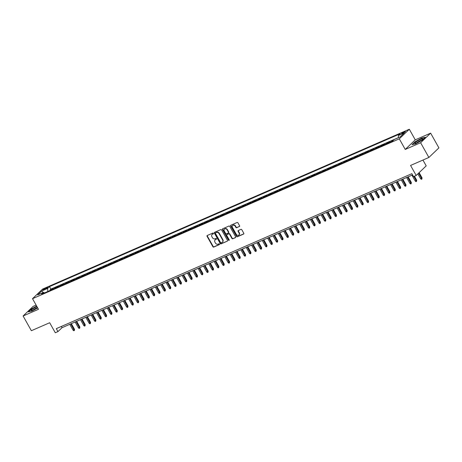 <?xml version="1.0" encoding="UTF-8"?>
<svg xmlns="http://www.w3.org/2000/svg" width="462" height="462" viewBox="0 0 462 462"><rect width="100%" height="100%" fill="white"/><g stroke="black" fill="none" stroke-linecap="round" stroke-linejoin="round"><path stroke-width="0.69" d="M213.427 233.31A0.468 0.393 -133.7 0 0 212.832 233.067L207.253 235.499A0.67 0.56 -133.7 0 0 207.057 236.307L212.895 246.714A0.67 0.56 -133.7 0 0 213.744 247.06L219.323 244.635A0.468 0.393 -133.7 0 0 218.867 243.821L218.145 244.138A2.148 1.802 -133.7 0 1 215.431 243.018L214.94 242.152A2.148 1.802 -133.7 0 1 215.136 239.865A2.148 1.802 -133.7 0 1 215.581 239.57L216.303 239.252A0.468 0.393 -133.7 0 0 215.852 238.444L215.13 238.762A2.148 1.802 -133.7 0 1 212.41 237.641L211.925 236.775A2.148 1.802 -133.7 0 1 212.116 234.488A2.148 1.802 -133.7 0 1 212.566 234.194L213.288 233.876A0.468 0.393 -133.7 0 0 213.427 233.31M404.36 131.757A2.189 0.352 -29.3 0 0 402.414 132.837A2.189 0.352 -29.3 0 0 401.582 133.662A2.189 0.352 -29.3 0 0 402.627 133.42A2.189 0.352 -29.3 0 0 404.568 132.34A2.189 0.352 -29.3 0 0 405.405 131.514A2.189 0.352 -29.3 0 0 404.36 131.757M239.38 226.571A0.67 0.56 -133.7 0 0 239.582 225.762L237.942 222.846A0.67 0.56 -133.7 0 0 237.093 222.493L230.896 225.196A0.67 0.56 -133.7 0 0 230.7 225.999L236.538 236.411A0.67 0.56 -133.7 0 0 237.387 236.758L243.578 234.061A0.67 0.56 -133.7 0 0 243.78 233.252L241.799 229.724A0.67 0.56 -133.7 0 0 240.95 229.377L238.3 230.532A0.67 0.56 -133.7 0 0 238.103 231.335L239.085 233.085A1.796 1.502 -133.7 0 1 238.923 234.996A1.796 1.502 -133.7 0 1 236.278 234.309L232.432 227.46A1.796 1.502 -133.7 0 1 232.594 225.548A1.796 1.502 -133.7 0 1 235.239 226.236L235.88 227.379A0.67 0.56 -133.7 0 0 236.729 227.726L239.616 226.34M36.117 305.099L33.12 306.404L23.1 315.991L31.364 330.717L49.677 322.736L55.296 332.756L57.969 331.589L56.318 328.644L411.861 173.683L413.513 176.628L416.187 175.462L426.207 165.875L422.944 160.054M420.616 142.735L430.636 133.148L415.263 139.853L405.243 149.44L420.616 142.735L428.88 157.467L410.568 165.448L416.187 175.462M405.243 149.44L399.295 138.831L32.519 298.689L42.539 289.102L409.315 129.245L399.295 138.831M23.1 315.991L38.473 309.292L32.519 298.689M221.621 229.955A0.67 0.56 -133.7 0 0 220.772 229.608L214.576 232.305A0.67 0.56 -133.7 0 0 214.38 233.114L220.218 243.52A0.67 0.56 -133.7 0 0 221.067 243.872L227.258 241.176A0.67 0.56 -133.7 0 0 227.46 240.367L221.621 229.955M222.736 228.748L228.933 226.051A0.67 0.56 -133.7 0 1 229.781 226.403L235.62 236.81A0.67 0.56 -133.7 0 1 235.418 237.618L232.767 238.773A0.67 0.56 -133.7 0 1 231.918 238.421L229.55 234.199A0.67 0.56 -133.7 0 0 228.702 233.853L226.946 234.615A0.67 0.56 -133.7 0 0 226.744 235.424L229.21 239.818A0.468 0.393 -133.7 0 1 228.476 240.136L222.54 229.556A0.67 0.56 -133.7 0 1 222.736 228.748M430.636 133.148L438.9 147.88L428.88 157.467M393.422 140.275L392.163 140.823L392.405 141.251M391.095 141.857A2.737 1.432 -113.5 0 1 391.175 141.77L389.039 142.7L390.026 141.753L386.815 143.151L387.075 143.607M385.747 144.184A2.737 1.432 -113.5 0 1 385.828 144.098L383.691 145.033L384.679 144.086L381.473 145.484L381.728 145.94M380.405 146.518A2.737 1.432 -113.5 0 1 380.48 146.431L378.343 147.361L379.331 146.414L376.126 147.817L376.38 148.267M375.057 148.845A2.737 1.432 -113.5 0 1 375.138 148.758L372.996 149.694L373.983 148.747L370.778 150.144L371.032 150.6M369.71 151.178A2.737 1.432 -113.5 0 1 369.791 151.091L367.654 152.021L368.641 151.074L365.43 152.477L365.685 152.928M364.362 153.505A2.737 1.432 -113.5 0 1 364.443 153.419L362.306 154.354L363.294 153.407L360.083 154.805L360.343 155.261M359.014 155.838A2.737 1.432 -113.5 0 1 359.095 155.752L356.959 156.682L357.946 155.734L354.741 157.138L354.995 157.588M353.673 158.166A2.737 1.432 -113.5 0 1 353.748 158.079L351.611 159.015L352.598 158.068L349.393 159.465L349.647 159.921M348.325 160.499A2.737 1.432 -113.5 0 1 348.406 160.412L346.263 161.342L347.251 160.395L344.046 161.798L344.3 162.249M342.977 162.826A2.737 1.432 -113.5 0 1 343.058 162.74L340.916 163.675L341.909 162.728L338.698 164.125L338.952 164.582M337.63 165.159A2.737 1.432 -113.5 0 1 337.71 165.073L335.574 166.002L336.561 165.055L333.35 166.459L333.61 166.915M332.282 167.487A2.737 1.432 -113.5 0 1 332.363 167.4L330.226 168.335L331.214 167.388L328.008 168.786L328.263 169.242M326.94 169.82A2.737 1.432 -113.5 0 1 327.015 169.733L324.878 170.663L325.866 169.716L322.661 171.119L322.915 171.575M321.592 172.147A2.737 1.432 -113.5 0 1 321.673 172.06L319.531 172.996L320.518 172.049L317.313 173.446L317.567 173.903M316.245 174.48A2.737 1.432 -113.5 0 1 316.326 174.393L314.183 175.323L315.176 174.376L311.966 175.779L312.22 176.236M310.897 176.807A2.737 1.432 -113.5 0 1 310.978 176.721L308.841 177.656L309.829 176.709L306.618 178.107L306.878 178.563M305.549 179.141A2.737 1.432 -113.5 0 1 305.63 179.054L303.494 179.984L304.481 179.037L301.27 180.44L301.53 180.896M300.202 181.468A2.737 1.432 -113.5 0 1 300.283 181.381L298.146 182.317L299.133 181.37L295.928 182.767L296.182 183.223M294.86 183.801A2.737 1.432 -113.5 0 1 294.941 183.714L292.798 184.644L293.786 183.703L290.581 185.1L290.835 185.557M289.512 186.128A2.737 1.432 -113.5 0 1 289.593 186.042L287.451 186.977L288.444 186.03L285.233 187.428L285.487 187.884M284.165 188.461A2.737 1.432 -113.5 0 1 284.245 188.375L282.109 189.305L283.096 188.363L279.885 189.761L280.145 190.217M278.817 190.794A2.737 1.432 -113.5 0 1 278.898 190.702L276.761 191.638L277.749 190.69L274.538 192.088L274.798 192.544M273.469 193.122A2.737 1.432 -113.5 0 1 273.55 193.035L271.413 193.965L272.401 193.024L269.196 194.421L269.45 194.877M268.127 195.455A2.737 1.432 -113.5 0 1 268.203 195.362L266.066 196.298L267.053 195.351L263.848 196.748L264.102 197.205M262.78 197.782A2.737 1.432 -113.5 0 1 262.861 197.696L260.718 198.625L261.706 197.684L258.501 199.082L258.755 199.538M257.432 200.115A2.737 1.432 -113.5 0 1 257.513 200.023L255.376 200.958L256.364 200.011L253.153 201.409L253.407 201.865M252.085 202.443A2.737 1.432 -113.5 0 1 252.165 202.356L250.029 203.286L251.016 202.344L247.805 203.742L248.065 204.198M246.737 204.776A2.737 1.432 -113.5 0 1 246.818 204.683L244.681 205.619L245.668 204.672L242.463 206.069L242.717 206.526M241.395 207.103A2.737 1.432 -113.5 0 1 241.47 207.016L239.333 207.946L240.321 207.005L237.116 208.402L237.37 208.859M236.047 209.436A2.737 1.432 -113.5 0 1 236.128 209.344L233.986 210.279L234.973 209.332L231.768 210.73L232.022 211.186M230.7 211.763A2.737 1.432 -113.5 0 1 230.781 211.677L228.638 212.607L229.631 211.665L226.42 213.063L226.675 213.519M225.352 214.097A2.737 1.432 -113.5 0 1 225.433 214.004L223.296 214.94L224.284 213.993L221.073 215.39L221.333 215.846M220.004 216.424A2.737 1.432 -113.5 0 1 220.085 216.337L217.948 217.267L218.936 216.326L215.731 217.723L215.985 218.18M214.663 218.757A2.737 1.432 -113.5 0 1 214.738 218.665L212.601 219.6L213.588 218.653L210.383 220.051L210.637 220.507M209.315 221.084A2.737 1.432 -113.5 0 1 209.396 220.998L207.253 221.927L208.241 220.986L205.036 222.384L205.29 222.84M203.967 223.417A2.737 1.432 -113.5 0 1 204.048 223.325L201.906 224.261L202.899 223.313L199.688 224.711L199.942 225.167M198.62 225.745A2.737 1.432 -113.5 0 1 198.7 225.658L196.564 226.588L197.551 225.647L194.34 227.044L194.6 227.5M193.272 228.078A2.737 1.432 -113.5 0 1 193.353 227.985L191.216 228.921L192.204 227.974L188.993 229.371L189.253 229.828M187.924 230.405A2.737 1.432 -113.5 0 1 188.005 230.319L185.868 231.248L186.856 230.307L183.651 231.705L183.905 232.161M182.582 232.738A2.737 1.432 -113.5 0 1 182.663 232.652L180.521 233.581L181.508 232.634L178.303 234.032L178.557 234.488M177.235 235.066A2.737 1.432 -113.5 0 1 177.316 234.979L175.173 235.909L176.166 234.967L172.955 236.365L173.21 236.821M171.887 237.399A2.737 1.432 -113.5 0 1 171.968 237.312L169.831 238.242L170.819 237.295L167.608 238.692L167.868 239.149M166.539 239.726A2.737 1.432 -113.5 0 1 166.62 239.639L164.484 240.569L165.471 239.628L162.26 241.025L162.52 241.482M161.192 242.059A2.737 1.432 -113.5 0 1 161.273 241.972L159.136 242.902L160.123 241.955L156.918 243.353L157.172 243.809M155.85 244.386A2.737 1.432 -113.5 0 1 155.925 244.3L153.788 245.23L154.776 244.288L151.571 245.686L151.825 246.142M150.502 246.72A2.737 1.432 -113.5 0 1 150.583 246.633L148.441 247.563L149.428 246.616L146.223 248.013L146.477 248.469M145.155 249.047A2.737 1.432 -113.5 0 1 145.235 248.96L143.099 249.89L144.086 248.949L140.875 250.346L141.129 250.802M139.807 251.38A2.737 1.432 -113.5 0 1 139.888 251.293L137.751 252.223L138.739 251.276L135.528 252.674L135.788 253.13M134.459 253.707A2.737 1.432 -113.5 0 1 134.54 253.621L132.403 254.55L133.391 253.609L130.186 255.007L130.44 255.463M129.117 256.04A2.737 1.432 -113.5 0 1 129.193 255.954L127.056 256.884L128.043 255.936L124.838 257.334L125.092 257.79M123.77 258.368A2.737 1.432 -113.5 0 1 123.851 258.281L121.708 259.211L122.696 258.27L119.491 259.667L119.745 260.123M118.422 260.701A2.737 1.432 -113.5 0 1 118.503 260.614L116.36 261.544L117.354 260.597L114.143 261.994L114.397 262.451M113.075 263.028A2.737 1.432 -113.5 0 1 113.155 262.942L111.019 263.877L112.006 262.93L108.795 264.328L109.055 264.784M107.727 265.361A2.737 1.432 -113.5 0 1 107.808 265.275L105.671 266.204L106.658 265.257L103.453 266.655L103.707 267.111M102.385 267.689A2.737 1.432 -113.5 0 1 102.46 267.602L100.323 268.538L101.311 267.59L98.106 268.988L98.36 269.444M97.037 270.022A2.737 1.432 -113.5 0 1 97.118 269.935L94.976 270.865L95.963 269.918L92.758 271.315L93.012 271.772M91.69 272.349A2.737 1.432 -113.5 0 1 91.771 272.262L89.628 273.198L90.621 272.251L87.41 273.648L87.665 274.105M86.342 274.682A2.737 1.432 -113.5 0 1 86.423 274.595L84.286 275.525L85.274 274.578L82.063 275.976L82.323 276.432M80.994 277.009A2.737 1.432 -113.5 0 1 81.075 276.923L78.938 277.858L79.926 276.911L76.715 278.309L76.975 278.765M75.647 279.343A2.737 1.432 -113.5 0 1 75.728 279.256L73.591 280.186L74.578 279.239L71.373 280.636L71.627 281.092M70.305 281.67A2.737 1.432 -113.5 0 1 70.386 281.583L68.243 282.519L69.231 281.572L66.026 282.969L66.28 283.425M64.957 284.003A2.737 1.432 -113.5 0 1 65.038 283.916L62.896 284.846L63.889 283.899L60.678 285.297L60.932 285.753M59.61 286.33A2.737 1.432 -113.5 0 1 59.69 286.244L57.554 287.179L58.541 286.232L55.33 287.63L54.343 288.577A2.737 1.432 66.5 0 0 54.262 288.663M55.59 288.086L55.33 287.63M43.844 289.772L45.022 289.264A2.119 0.341 -29.3 0 0 46.905 288.219A2.119 0.341 -29.3 0 0 47.713 287.422A2.119 0.341 -29.3 0 0 46.702 287.653L45.524 288.167A2.119 0.341 -29.3 0 0 43.642 289.212A2.119 0.341 -29.3 0 0 42.833 290.009A2.119 0.341 -29.3 0 0 43.844 289.772M398.487 137.647L398.342 135.568L400.236 133.755L49.503 286.619L47.609 288.432L47.823 291.47M398.342 135.568L404.221 133.004L400.109 136.943L394.225 139.507L392.33 141.32L41.597 294.184L43.492 292.371L37.613 294.935L41.724 290.996L47.609 288.432M398.487 137.595L50.895 289.091L49.983 289.957L53.194 288.559L52.206 289.507A2.737 1.432 66.5 0 0 52.125 289.593M59.69 286.244L60.678 285.297M65.038 283.916L66.026 282.969M70.386 281.583L71.373 280.636M75.728 279.256L76.715 278.309M81.075 276.923L82.063 275.976M86.423 274.595L87.41 273.648M91.771 272.262L92.758 271.315M97.118 269.935L98.106 268.988M102.46 267.602L103.453 266.655M107.808 265.275L108.795 264.328M113.155 262.942L114.143 261.994M118.503 260.614L119.491 259.667M123.851 258.281L124.838 257.334M129.193 255.954L130.186 255.007M134.54 253.621L135.528 252.674M139.888 251.293L140.875 250.346M145.235 248.96L146.223 248.013M150.583 246.633L151.571 245.686M155.925 244.3L156.918 243.353M161.273 241.972L162.26 241.025M166.62 239.639L167.608 238.692M171.968 237.312L172.955 236.365M177.316 234.979L178.303 234.032M182.663 232.652L183.651 231.705M188.005 230.319L188.993 229.371M193.353 227.985L194.34 227.044M198.7 225.658L199.688 224.711M204.048 223.325L205.036 222.384M209.396 220.998L210.383 220.051M214.738 218.665L215.731 217.723M220.085 216.337L221.073 215.39M225.433 214.004L226.42 213.063M230.781 211.677L231.768 210.73M236.128 209.344L237.116 208.402M241.47 207.016L242.463 206.069M246.818 204.683L247.805 203.742M252.165 202.356L253.153 201.409M257.513 200.023L258.501 199.082M262.861 197.696L263.848 196.748M268.203 195.362L269.196 194.421M273.55 193.035L274.538 192.088M278.898 190.702L279.885 189.761M284.245 188.375L285.233 187.428M289.593 186.042L290.581 185.1M294.941 183.714L295.928 182.767M300.283 181.381L301.27 180.44M305.63 179.054L306.618 178.107M310.978 176.721L311.966 175.779M316.326 174.393L317.313 173.446M321.673 172.06L322.661 171.119M327.015 169.733L328.008 168.786M332.363 167.4L333.35 166.459M337.71 165.073L338.698 164.125M343.058 162.74L344.046 161.798M348.406 160.412L349.393 159.465M353.748 158.079L354.741 157.138M359.095 155.752L360.083 154.805M364.443 153.419L365.43 152.477M369.791 151.091L370.778 150.144M375.138 148.758L376.126 147.817M380.48 146.431L381.473 145.484M385.828 144.098L386.815 143.151M391.175 141.77L392.163 140.823M415.263 139.853L409.315 129.245M57.969 331.589L62.029 327.702L412.56 174.925M61.331 326.455L62.029 327.702M50.242 290.413L49.983 289.957M50.895 289.091L49.503 286.619M44.496 292.92L43.492 292.371M43.185 292.504L41.724 290.996M36.66 306.069L31.41 308.974L28.39 311.862L32.045 311.059L37.705 307.923M425.346 137.283L421.691 138.086L415.026 141.776L412.006 144.664L415.656 143.861L422.326 140.171L425.346 137.283M213.479 233.651L212.838 233.934A2.148 1.802 -133.7 0 0 212.387 234.228A2.148 1.802 -133.7 0 0 212.26 234.367M215.28 239.743A2.148 1.802 -133.7 0 1 215.407 239.605A2.148 1.802 -133.7 0 1 215.852 239.31L216.493 239.027M207.276 235.487A0.67 0.56 -133.7 0 0 207.328 236.047L213.167 246.454A0.67 0.56 -133.7 0 0 214.016 246.806L219.514 244.41M214.599 232.299A0.67 0.56 -133.7 0 0 214.645 232.854L220.49 243.26A0.67 0.56 -133.7 0 0 221.338 243.613L227.258 241.176M215.61 232.865A0.468 0.393 -133.7 0 0 215.471 233.431L220.593 242.567A0.468 0.393 -133.7 0 0 221.188 242.81L221.951 242.481A2.148 1.802 -133.7 0 0 222.401 242.18A2.148 1.802 -133.7 0 0 222.592 239.899L219.086 233.651A2.148 1.802 -133.7 0 0 216.372 232.53L215.881 232.605A0.468 0.393 -133.7 0 0 215.714 232.767M222.528 242.042A2.148 1.802 -133.7 0 0 222.667 241.921A2.148 1.802 -133.7 0 0 222.863 239.639L222.592 239.899M215.881 232.605L216.638 232.276A2.148 1.802 -133.7 0 1 219.358 233.391L222.863 239.639M235.666 237.364L232.767 238.773M226.975 234.586A0.67 0.56 -133.7 0 1 227.217 234.355L228.973 233.593A0.67 0.56 -133.7 0 1 229.822 233.939L232.19 238.161A0.67 0.56 -133.7 0 0 233.039 238.513M222.759 228.742A0.67 0.56 -133.7 0 0 222.805 229.296L228.748 239.882A0.468 0.393 -133.7 0 0 229.262 240.148M227.096 229.822A1.796 1.502 -133.7 0 0 224.445 229.135A1.796 1.502 -133.7 0 0 224.284 231.046L225.641 233.46A0.67 0.56 -133.7 0 0 226.49 233.807L228.251 233.039A0.67 0.56 -133.7 0 0 228.447 232.236L227.096 229.822L227.362 229.562A1.796 1.502 -133.7 0 0 224.717 228.875A1.796 1.502 -133.7 0 0 224.59 229.013M228.517 232.784A0.67 0.56 -133.7 0 0 228.719 231.976L228.447 232.236M227.362 229.562L228.719 231.976M232.738 225.427A1.796 1.502 -133.7 0 1 232.865 225.289A1.796 1.502 -133.7 0 1 235.51 225.976L236.151 227.119A0.67 0.56 -133.7 0 0 237 227.466L239.628 226.322M239.05 234.858A1.796 1.502 -133.7 0 0 239.195 234.736A1.796 1.502 -133.7 0 0 239.356 232.825L239.085 233.085M238.323 230.521A0.67 0.56 -133.7 0 0 238.375 231.081L239.356 232.825M230.919 225.185A0.67 0.56 -133.7 0 0 230.971 225.739L236.81 236.151A0.67 0.56 -133.7 0 0 237.659 236.498L243.832 233.812M74.521 329.319L74.359 330.538L73.822 330.775L73.071 330.203L74.521 329.319L71.339 323.648M74.359 330.538L70.738 323.908M73.071 330.203L69.774 324.33M36.948 306.577A4.447 0.716 -29.3 0 0 36.885 306.601A4.447 0.716 -29.3 0 0 32.502 309.107A4.447 0.716 -29.3 0 0 31.503 310.551A4.447 0.716 -29.3 0 0 33.368 309.973A4.447 0.716 -29.3 0 0 37.538 307.623M37.486 307.536A3.043 0.491 -29.3 0 0 36.723 307.831A3.043 0.491 -29.3 0 0 33.056 310.1M28.754 311.781L31.589 309.066L36.741 306.214M416.614 141.563A4.447 0.716 -29.3 0 0 415.119 143.359A4.447 0.716 -29.3 0 0 420.87 140.621A4.447 0.716 -29.3 0 0 422.563 139.178A4.447 0.716 -29.3 0 0 420.922 139.229A4.447 0.716 -29.3 0 0 416.614 141.563M421.367 140.269A3.043 0.491 -29.3 0 0 417.677 142.111A3.043 0.491 -29.3 0 0 416.672 142.908M412.364 144.589L415.205 141.874L421.667 138.294L425.069 137.543M79.868 326.986L79.707 328.211L79.169 328.442L78.419 327.876L79.868 326.986L76.686 321.315M79.707 328.211L76.086 321.575M78.419 327.876L75.121 321.997M85.216 324.659L85.054 325.877L84.517 326.114L83.766 325.543L85.216 324.659L82.034 318.982M85.054 325.877L81.427 319.248M83.766 325.543L80.469 319.669M90.564 322.326L90.396 323.55L89.865 323.781L89.114 323.215L90.564 322.326L87.376 316.655M90.396 323.55L86.775 316.915M89.114 323.215L85.817 317.336M95.905 319.999L95.744 321.217L95.212 321.454L94.456 320.882L95.905 319.999L92.723 314.322M95.744 321.217L92.123 314.587M94.456 320.882L91.158 315.009M101.253 317.665L101.091 318.89L100.554 319.121L99.804 318.555L101.253 317.665L98.071 311.994M101.091 318.89L97.47 312.254M99.804 318.555L96.506 312.676M106.601 315.338L106.439 316.557L105.902 316.793L105.151 316.222L106.601 315.338L103.419 309.661M106.439 316.557L102.818 309.927M105.151 316.222L101.854 310.349M111.948 313.005L111.787 314.229L111.25 314.46L110.499 313.894L111.948 313.005L108.766 307.334M111.787 314.229L108.16 307.594M110.499 313.894L107.201 308.015M117.296 310.678L117.129 311.896L116.597 312.133L115.847 311.561L117.296 310.678L114.108 305.001M117.129 311.896L113.508 305.267M115.847 311.561L112.549 305.688M122.638 308.345L122.476 309.569L121.945 309.8L121.188 309.234L122.638 308.345L119.456 302.674M122.476 309.569L118.855 302.933M121.188 309.234L117.891 303.355M127.986 306.017L127.824 307.236L127.287 307.473L126.536 306.901L127.986 306.017L124.804 300.34M127.824 307.236L124.203 300.606M126.536 306.901L123.239 301.022M133.333 303.684L133.172 304.908L132.634 305.139L131.884 304.573L133.333 303.684L130.151 298.013M133.172 304.908L129.551 298.273M131.884 304.573L128.586 298.695M138.681 301.357L138.519 302.575L137.982 302.812L137.231 302.24L138.681 301.357L135.499 295.68M138.519 302.575L134.892 295.946M137.231 302.24L133.934 296.361M144.029 299.024L143.861 300.248L143.33 300.479L142.579 299.913L144.029 299.024L140.841 293.353M143.861 300.248L140.24 293.613M142.579 299.913L139.281 294.034M149.376 296.696L149.209 297.915L148.677 298.152L147.921 297.58L149.376 296.696L146.188 291.02M149.209 297.915L145.588 291.285M147.921 297.58L144.623 291.701M154.718 294.363L154.556 295.588L154.019 295.819L153.268 295.253L154.718 294.363L151.536 288.692M154.556 295.588L150.935 288.952M153.268 295.253L149.971 289.374M160.066 292.036L159.904 293.255L159.367 293.491L158.616 292.92L160.066 292.036L156.884 286.359M159.904 293.255L156.283 286.625M158.616 292.92L155.319 287.041M165.413 289.703L165.252 290.927L164.715 291.158L163.964 290.592L165.413 289.703L162.231 284.032M165.252 290.927L161.625 284.292M163.964 290.592L160.666 284.713M170.761 287.376L170.593 288.594L170.062 288.831L169.311 288.259L170.761 287.376L167.579 281.699M170.593 288.594L166.973 281.964M169.311 288.259L166.014 282.38M176.109 285.042L175.941 286.267L175.41 286.498L174.659 285.932L176.109 285.042L172.921 279.371M175.941 286.267L172.32 279.631M174.659 285.932L171.356 280.053M181.451 282.715L181.289 283.934L180.757 284.17L180.001 283.599L181.451 282.715L178.268 277.038M181.289 283.934L177.668 277.304M180.001 283.599L176.703 277.72M186.798 280.382L186.636 281.606L186.099 281.837L185.349 281.271L186.798 280.382L183.616 274.711M186.636 281.606L183.016 274.971M185.349 281.271L182.051 275.392M192.146 278.055L191.984 279.273L191.447 279.51L190.696 278.938L192.146 278.055L188.964 272.378M191.984 279.273L188.363 272.644M190.696 278.938L187.399 273.059M197.493 275.722L197.332 276.946L196.795 277.177L196.044 276.605L197.493 275.722L194.311 270.051M197.332 276.946L193.705 270.31M196.044 276.605L192.746 270.732M202.841 273.394L202.674 274.613L202.142 274.85L201.392 274.278L202.841 273.394L199.653 267.717M202.674 274.613L199.053 267.983M201.392 274.278L198.094 268.399M208.183 271.061L208.021 272.285L207.49 272.516L206.733 271.945L208.183 271.061L205.001 265.39M208.021 272.285L204.4 265.65M206.733 271.945L203.436 266.072M213.531 268.734L213.369 269.952L212.832 270.183L212.081 269.617L213.531 268.734L210.349 263.057M213.369 269.952L209.748 263.323M212.081 269.617L208.784 263.738M218.878 266.401L218.717 267.625L218.18 267.856L217.429 267.284L218.878 266.401L215.696 260.73M218.717 267.625L215.096 260.99M217.429 267.284L214.131 261.411M224.226 264.073L224.064 265.292L223.527 265.523L222.776 264.957L224.226 264.073L221.044 258.397M224.064 265.292L220.438 258.662M222.776 264.957L219.479 259.078M229.574 261.74L229.406 262.965L228.875 263.196L228.124 262.624L229.574 261.74L226.386 256.069M229.406 262.965L225.785 256.329M228.124 262.624L224.827 256.751M234.915 259.413L234.754 260.632L234.222 260.863L233.466 260.297L234.915 259.413L231.733 253.736M234.754 260.632L231.133 254.002M233.466 260.297L230.168 254.418M240.263 257.08L240.101 258.304L239.564 258.535L238.814 257.963L240.263 257.08L237.081 251.409M240.101 258.304L236.48 251.669M238.814 257.963L235.516 252.09M245.611 254.753L245.449 255.971L244.912 256.202L244.161 255.636L245.611 254.753L242.429 249.076M245.449 255.971L241.828 249.341M244.161 255.636L240.864 249.757M250.958 252.419L250.797 253.644L250.26 253.875L249.509 253.303L250.958 252.419L247.776 246.748M250.797 253.644L247.17 247.008M249.509 253.303L246.211 247.43M256.306 250.092L256.139 251.311L255.607 251.542L254.857 250.976L256.306 250.092L253.118 244.415M256.139 251.311L252.518 244.681M254.857 250.976L251.559 245.097M261.654 247.759L261.486 248.983L260.955 249.214L260.198 248.643L261.654 247.759L258.466 242.088M261.486 248.983L257.865 242.348M260.198 248.643L256.901 242.769M266.996 245.432L266.834 246.65L266.297 246.881L265.546 246.315L266.996 245.432L263.814 239.755M266.834 246.65L263.213 240.021M265.546 246.315L262.249 240.436M272.343 243.099L272.182 244.323L271.644 244.554L270.894 243.982L272.343 243.099L269.161 237.428M272.182 244.323L268.561 237.687M270.894 243.982L267.596 238.109M277.691 240.771L277.529 241.99L276.992 242.221L276.241 241.655L277.691 240.771L274.509 235.094M277.529 241.99L273.902 235.36M276.241 241.655L272.944 235.776M283.039 238.438L282.871 239.662L282.34 239.893L281.589 239.322L283.039 238.438L279.857 232.767M282.871 239.662L279.25 233.027M281.589 239.322L278.291 233.449M288.386 236.105L288.219 237.329L287.687 237.56L286.937 236.994L288.386 236.105L285.198 230.434M288.219 237.329L284.598 230.7M286.937 236.994L283.633 231.115M293.728 233.778L293.566 235.002L293.035 235.233L292.279 234.661L293.728 233.778L290.546 228.107M293.566 235.002L289.945 228.367M292.279 234.661L288.981 228.788M299.076 231.445L298.914 232.669L298.377 232.9L297.626 232.334L299.076 231.445L295.894 225.774M298.914 232.669L295.293 226.039M297.626 232.334L294.329 226.455M304.423 229.117L304.262 230.342L303.725 230.573L302.974 230.001L304.423 229.117L301.241 223.446M304.262 230.342L300.641 223.706M302.974 230.001L299.676 224.128M309.771 226.784L309.609 228.009L309.072 228.24L308.321 227.674L309.771 226.784L306.589 221.113M309.609 228.009L305.983 221.379M308.321 227.674L305.024 221.795M315.119 224.457L314.951 225.681L314.42 225.912L313.669 225.34L315.119 224.457L311.931 218.786M314.951 225.681L311.33 219.046M313.669 225.34L310.372 219.467M320.461 222.124L320.299 223.348L319.768 223.579L319.011 223.013L320.461 222.124L317.279 216.453M320.299 223.348L316.678 216.718M319.011 223.013L315.713 217.134M325.808 219.797L325.646 221.021L325.109 221.252L324.359 220.68L325.808 219.797L322.626 214.125M325.646 221.021L322.026 214.385M324.359 220.68L321.061 214.807M331.156 217.463L330.994 218.688L330.457 218.919L329.706 218.353L331.156 217.463L327.974 211.792M330.994 218.688L327.373 212.058M329.706 218.353L326.409 212.474M336.503 215.136L336.342 216.355L335.805 216.591L335.054 216.02L336.503 215.136L333.321 209.465M336.342 216.355L332.715 209.725M335.054 216.02L331.756 210.146M341.851 212.803L341.684 214.027L341.152 214.258L340.402 213.692L341.851 212.803L338.663 207.132M341.684 214.027L338.063 207.398M340.402 213.692L337.104 207.813M347.193 210.476L347.031 211.694L346.5 211.931L345.743 211.359L347.193 210.476L344.011 204.805M347.031 211.694L343.41 205.064M345.743 211.359L342.446 205.486M352.541 208.143L352.379 209.367L351.842 209.598L351.091 209.032L352.541 208.143L349.359 202.472M352.379 209.367L348.758 202.737M351.091 209.032L347.794 203.153M357.888 205.815L357.727 207.034L357.19 207.271L356.439 206.699L357.888 205.815L354.706 200.144M357.727 207.034L354.106 200.404M356.439 206.699L353.141 200.826M363.236 203.482L363.074 204.706L362.537 204.937L361.786 204.371L363.236 203.482L360.054 197.811M363.074 204.706L359.448 198.077M361.786 204.371L358.489 198.493M368.584 201.155L368.416 202.373L367.885 202.61L367.134 202.038L368.584 201.155L365.396 195.484M368.416 202.373L364.795 195.744M367.134 202.038L363.837 196.165M373.931 198.822L373.764 200.046L373.232 200.277L372.476 199.711L373.931 198.822L370.743 193.151M373.764 200.046L370.143 193.416M372.476 199.711L369.178 193.832M379.273 196.494L379.111 197.713L378.574 197.95L377.824 197.378L379.273 196.494L376.091 190.823M379.111 197.713L375.491 191.083M377.824 197.378L374.526 191.505M384.621 194.161L384.459 195.386L383.922 195.617L383.171 195.051L384.621 194.161L381.439 188.49M384.459 195.386L380.838 188.756M383.171 195.051L379.874 189.172M389.968 191.834L389.807 193.052L389.27 193.289L388.519 192.718L389.968 191.834L386.786 186.163M389.807 193.052L386.18 186.423M388.519 192.718L385.221 186.844M395.316 189.501L395.149 190.725L394.617 190.956L393.867 190.39L395.316 189.501L392.134 183.83M395.149 190.725L391.528 184.095M393.867 190.39L390.569 184.511M400.664 187.174L400.496 188.392L399.965 188.629L399.214 188.057L400.664 187.174L397.476 181.502M400.496 188.392L396.875 181.762M399.214 188.057L395.911 182.184M406.006 184.84L405.844 186.065L405.313 186.296L404.556 185.73L406.006 184.84L402.824 179.169M405.844 186.065L402.223 179.429M404.556 185.73L401.259 179.851M411.353 182.513L411.192 183.732L410.654 183.968L409.904 183.397L411.353 182.513L408.171 176.842M411.192 183.732L407.571 177.102M409.904 183.397L406.606 177.523M416.701 180.18L416.539 181.404L416.002 181.635L415.251 181.069L416.701 180.18L414.472 176.207M416.539 181.404L413.871 176.472M415.251 181.069L411.954 175.19M422.049 177.853L421.887 179.071L421.35 179.308L420.599 178.736L422.049 177.853L419.126 172.649M421.887 179.071L418.641 173.117M420.599 178.736L417.862 173.862M54.343 288.577L52.206 289.507M45.894 288.831L45.524 288.167M46.985 288.161L46.702 287.653"/></g></svg>
